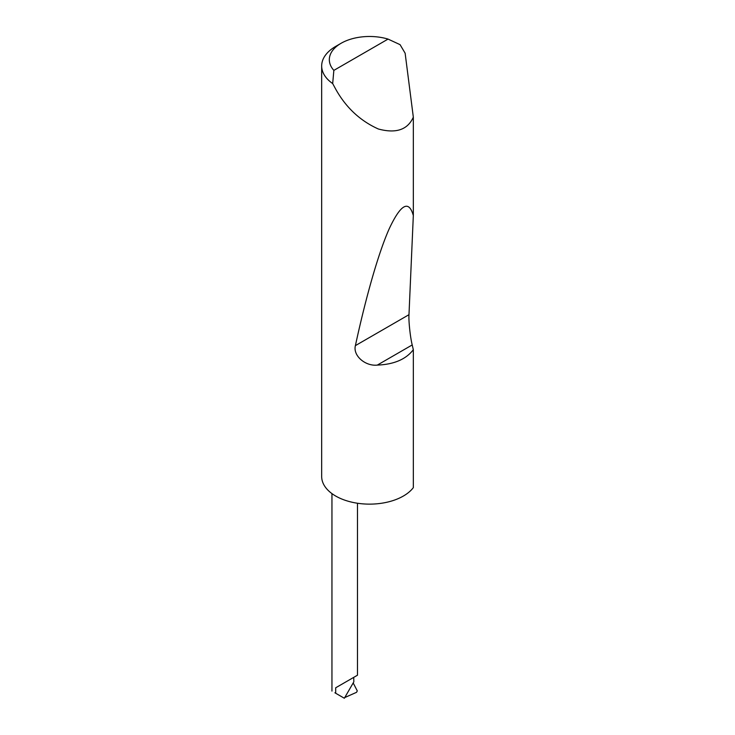 <?xml version="1.0" encoding="UTF-8"?>
<svg xmlns="http://www.w3.org/2000/svg" width="735" height="735" viewBox="0 0 735 735"><rect width="100%" height="100%" fill="white"/><g stroke="black" fill="none" stroke-linecap="round" stroke-linejoin="round"><path stroke-width="1.1" d="M335.693 687.785L353.737 677.367C358.515 674.601 358.515 674.601 353.737 677.367L353.829 681.832L344.347 698.25L335.693 693.252L335.693 687.785L357.476 675.208L357.476 503.245M333.855 70.385L388.062 39.093L400.07 44.66L405.132 53.205L413.327 117.159C407.677 129.81 396.009 133.752 378.341 128.993C360.168 120.816 345.946 107.531 335.693 89.128L332.679 83.569A47.858 27.627 180 0 1 321.673 65.939A47.858 27.627 180 0 1 335.693 46.406L341.104 43.273A40.204 23.208 0 0 0 333.855 70.385L332.679 83.569M413.327 349.713C405.996 359.305 393.988 364.431 377.294 365.102C365.405 366.416 352.782 355.703 355.391 345.634C365.46 299.016 378.295 253.005 389.394 228.383C400.878 204.064 408.862 199.773 413.327 215.53L408.982 314.69C408.513 320.818 410.286 337.457 412.216 344.945L413.327 349.713L413.327 487.645A47.858 27.627 180 0 1 335.693 496.042A47.858 27.627 180 0 1 321.673 476.51L321.673 65.939M413.327 117.159L413.327 215.53M344.752 697.552L356.521 692.333L357.284 690.9L353.186 682.934M335.693 693.252L334.894 692.793L335.693 693.252M388.062 39.093A40.204 23.208 0 0 0 341.104 43.273M412.216 344.945L377.294 365.102M408.982 314.69L355.391 345.634M331.954 691.093L331.954 493.617"/></g></svg>
